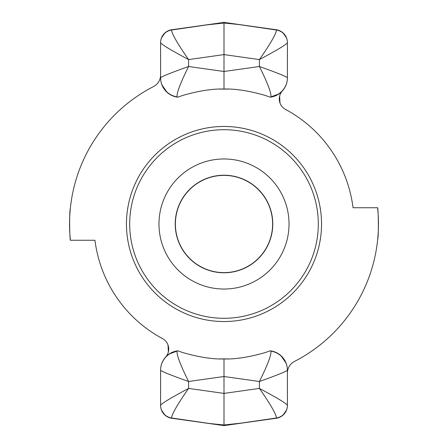 <?xml version="1.0" encoding="UTF-8"?>
<svg xmlns="http://www.w3.org/2000/svg" width="448" height="448" viewBox="0 0 448 448"><rect width="100%" height="100%" fill="white"/><g stroke="black" fill="none" stroke-linecap="round" stroke-linejoin="round"><path stroke-width="0.67" d="M272.614 224A48.614 48.614 0 0 1 224 272.614A48.614 48.614 0 0 1 175.386 224A48.614 48.614 0 0 1 224 175.386A48.614 48.614 0 0 1 272.614 224M272.776 224A48.776 48.776 0 0 1 199.612 266.241A48.776 48.776 0 0 1 199.612 181.759A48.776 48.776 0 0 1 272.776 224M285.432 109.357L285.561 109.43A130.066 130.066 0 0 1 353.046 207.743L377.591 207.743A154.454 154.454 0 0 1 294.476 361.435A13.009 13.009 0 0 0 287.409 373.01M162.568 338.643L162.439 338.57A130.066 130.066 0 0 1 94.954 240.257L70.409 240.257A154.454 154.454 0 0 1 153.524 86.565A13.009 13.009 0 0 0 160.591 74.99M161.98 84.974L166.986 92.266A19.51 19.51 0 0 0 177.386 97.138L177.834 97.199C180.622 95.833 205.111 88.256 224 89.057C242.889 88.256 267.378 95.833 270.166 97.199L270.614 97.138A19.51 19.51 0 0 0 287.409 77.818A19.51 19.51 0 0 1 282.363 90.91L281.949 91.392M279.63 96.029L279.983 102.95M171.59 30.005A13.009 12.914 0 0 0 160.591 42.762L160.591 42.616A13.009 13.009 0 0 1 171.791 29.736A13.009 13.009 0 0 0 160.591 42.616L160.591 42.762C161.98 44.761 171.315 50.366 188.586 59.578C177.335 43.378 171.674 33.522 171.59 30.005L224 22.4L276.41 30.005C276.326 33.522 270.665 43.378 259.414 59.578C276.685 50.366 286.02 44.761 287.409 42.762L287.409 42.616A13.009 13.009 0 0 0 276.209 29.736L240.167 24.674L224 23.016L204.49 25.144M177.089 351.142A19.51 19.37 180 0 0 160.591 370.278C161.98 371.61 171.315 375.346 188.586 381.489C180.348 364.862 176.518 354.749 177.089 351.142L177.386 350.862A19.51 19.51 0 0 0 160.591 370.182A19.51 19.51 0 0 1 165.637 357.09L166.051 356.608M168.37 351.971L168.017 345.05M286.02 363.026L281.014 355.734A19.51 19.51 0 0 0 270.614 350.862L270.911 351.142C271.482 354.749 267.652 364.862 259.414 381.489C276.685 375.346 286.02 371.61 287.409 370.278L287.409 405.238C286.02 403.239 276.685 397.634 259.414 388.422C270.665 404.622 276.326 414.478 276.41 417.995L224 425.6L171.59 417.995C171.674 414.478 177.335 404.622 188.586 388.422C171.315 397.634 161.98 403.239 160.591 405.238L160.591 405.384A13.009 13.009 0 0 0 171.791 418.264L207.833 423.326L224 424.984L243.51 422.856M243.51 25.144L224 22.4L171.791 29.736A13.009 13.009 0 0 0 160.591 42.616M220.192 89.113L227.808 89.113M227.808 358.887L220.192 358.887M276.209 418.264A13.009 13.009 0 0 0 287.409 405.384A13.009 13.009 0 0 1 276.209 418.264L224 425.6L204.49 422.856M270.614 350.862L270.166 350.801C267.378 352.167 242.889 359.744 224 358.943C205.111 359.744 180.622 352.167 177.834 350.801L169.327 353.948M287.409 77.818L287.409 77.722C286.02 76.39 276.685 72.654 259.414 66.511L224 71.49L224 23.016M224 424.984L224 358.943M165.637 357.09A11.934 11.934 0 0 0 162.439 338.57L162.473 338.593M282.363 90.91A11.934 11.934 0 0 0 285.561 109.43L285.527 109.407M126.454 224A97.546 97.546 0 0 0 224 321.546A97.546 97.546 0 0 0 321.546 224A97.546 97.546 0 0 0 224 126.454A97.546 97.546 0 0 0 126.454 224M177.386 97.138L177.089 96.858C176.518 93.251 180.348 83.138 188.586 66.511L188.586 59.578L224 54.6L259.414 59.578L259.414 66.511C267.652 83.138 271.482 93.251 270.911 96.858L278.673 94.052M160.591 42.762L160.591 77.722C161.98 76.39 171.315 72.654 188.586 66.511L224 71.49L224 89.057M270.911 96.858A19.51 19.37 0 0 0 287.409 77.722L287.409 42.762A13.009 12.914 0 0 0 276.41 30.005M377.591 207.743C378.19 206.724 378.918 235.458 377.658 239.607M270.911 351.142A19.51 19.37 0 0 1 287.409 370.278L287.409 370.182A19.51 19.51 0 0 0 281.008 355.734M171.791 418.264A13.009 13.009 0 0 1 160.591 405.384M171.59 417.995A13.009 12.914 180 0 1 160.591 405.238L160.591 370.182M177.089 96.858A19.51 19.37 180 0 1 160.591 77.722L160.591 77.818A19.51 19.51 0 0 0 166.992 92.266M287.409 405.238A13.009 12.914 180 0 1 276.41 417.995M276.209 29.736A13.009 13.009 0 0 1 287.409 42.616M70.409 240.257C69.81 241.276 69.082 212.542 70.342 208.393M224 289.033A65.033 65.033 0 0 1 158.967 224A65.033 65.033 0 0 1 224 158.967A65.033 65.033 0 0 1 289.033 224A65.033 65.033 0 0 1 224 289.033M224 129.702A94.298 94.298 0 0 1 318.298 224A94.298 94.298 0 0 1 224 318.298A94.298 94.298 0 0 1 129.702 224A94.298 94.298 0 0 1 224 129.702M224 393.4L188.586 388.422L188.586 381.489L224 376.51L259.414 381.489L259.414 388.422L224 393.4M164.926 32.922L161.498 37.906M161.498 410.094L164.926 415.078M283.074 415.078L286.502 410.094M286.502 37.906L283.074 32.922"/></g></svg>
